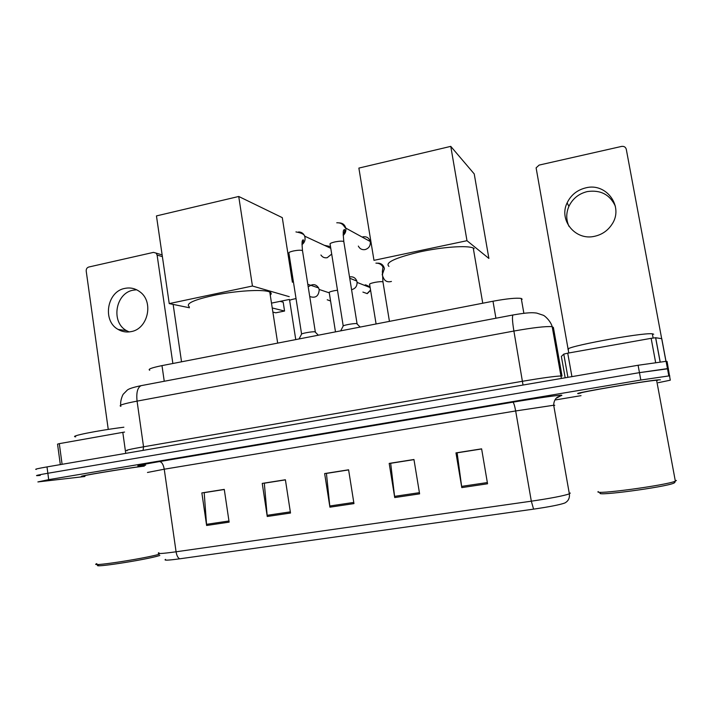 <?xml version="1.0" encoding="UTF-8"?>
<svg xmlns="http://www.w3.org/2000/svg" width="712" height="712" viewBox="0 0 712 712"><rect width="100%" height="100%" fill="white"/><g stroke="black" fill="none" stroke-linecap="round" stroke-linejoin="round"><path stroke-width="1.07" d="M149.725 370.231C147.535 369.279 151.62 367.739 161.989 365.612L492.989 301.229C507.006 298.648 516.431 297.723 521.264 298.453L522.181 299.236M658.235 382.7L670.277 380.19L667.082 361.447L666.094 361.322L638.094 365.256L47.001 466.903C37.825 468.505 34.238 469.342 36.232 469.422M666.094 361.322L667.464 368.62L668.434 368.7L639.456 372.643L47.846 473.266C38.671 474.851 35.075 475.652 37.06 475.669L40.246 475.402M668.497 374.156L669.102 373.889M578.091 393.629L579.185 393.62L578.091 393.629C570.988 393.585 649.113 380.217 659.143 379.799C649.113 380.217 570.988 393.585 578.091 393.629M669.796 375.963L668.826 375.927L667.464 368.62L639.456 372.643L47.846 473.266C38.671 474.851 35.075 475.652 37.06 475.669M487.551 483.777L481.615 448.845L455.965 452.885L461.794 487.604L487.551 483.777M481.632 448.961L457.131 452.823L461.794 487.604M419.608 493.861L413.957 459.498L389.188 463.405L394.724 497.554L419.608 493.861M413.975 459.623L390.674 463.289L394.724 497.554M229.13 522.136L224.271 489.384L201.861 492.918L206.622 525.483L229.13 522.136M224.289 489.5L204.193 492.659L206.622 525.483M290.505 513.032L285.396 479.754L262.238 483.404L267.249 516.485L290.505 513.032M285.414 479.87L264.312 483.19L267.249 516.485M353.962 503.607L348.595 469.795L324.645 473.569L329.914 507.175L353.962 503.607M348.613 469.911L326.434 473.409L329.914 507.175M565.275 502.752L564.723 503.037C559.748 504.799 549.37 506.837 533.582 509.142L179.727 558.813C168.139 560.371 163.404 560.558 165.531 559.383M144.278 466.022C121.414 468.941 72.829 477.076 82.619 476.319L84.879 476.123L82.619 476.319C72.829 477.076 121.414 468.941 144.278 466.022M660.407 379.843L659.143 379.799L660.407 379.843M668.826 375.927L640.818 380.039L48.701 479.648L37.887 481.926L84.933 476.488M555.582 399.904L581.054 395.658M129.139 331.917L126.496 330.626C110.671 322.233 115.46 293.113 133.144 290.185L136.624 289.775M124.894 288.387C106.978 291.368 102.119 320.934 118.148 329.442C122.161 331.783 126.469 332.513 131.044 331.632C147.998 329.042 154.077 301.674 139.872 291.795C135.351 288.431 130.358 287.292 124.894 288.387M125.739 453.357L122.793 432.353L59.31 443.647L62.095 464.304M181.533 361.812L173.141 304.407M162.38 256.623L157.103 255.056L156.133 253.116L153.498 252.377L88.742 267.036C86.953 267.65 86.108 268.985 86.205 271.041L108.251 429.407M157.103 255.056L172.865 363.494M60.315 464.607L57.547 444.128L59.31 443.647M122.793 432.353L124.555 432.068M159.826 555.494L159.408 555.618C144.767 560.077 88.804 568.594 98.55 564.901M159.266 554.274C141.955 559.089 87.006 567.313 96.841 563.646M144.296 466.102C124.11 468.585 75.312 476.702 84.853 475.963M123.87 427.218C97.233 430.546 68.236 436.412 75.712 436.839M270.257 295.133C271.646 293.878 271.486 292.846 269.777 292.018L268.477 291.546C261.188 289.339 237.274 290.763 216.564 294.795C194.305 299.547 185.218 303.543 189.285 306.774M238.734 196.476L252.44 286.019L169.234 303.597L156.453 215.914L238.734 196.476L282.29 217.65L292.401 282.246M289.499 299.423L271.495 303.125M252.44 286.019L289.232 296.664M189.428 307.771L169.234 303.597M272.883 312.114L275.793 312.817L284.56 311.037L272.242 307.967M284.56 311.037L283.189 302.182L280.101 301.354M474.219 248.577L473.24 248.007C467.25 245.186 441.885 246.993 419.226 252.021C394.831 257.949 384.738 262.737 388.948 266.386M358.875 168.085L450.767 146.369L474.228 173.915L488.886 258.429L466.983 240.701L373.978 260.343L358.875 168.085M450.767 146.369L466.983 240.701M315.514 332.184L314.98 331.828C312.203 331.356 300.099 333.625 301.461 334.364L299.04 338.957M331.703 254.077L327.191 257.717C324.521 258.153 322.438 257.246 320.925 255.003M324.361 245.32L330.502 246.592M357.299 323.942L356.721 323.631C353.891 323.15 341.68 325.509 343.086 326.256L340.683 330.858M362.177 237.078L363.049 236.82C366.725 236.375 369.127 237.933 370.258 241.51L370.32 241.849C370.578 245.809 368.843 248.381 365.131 249.583C362.034 250.037 359.774 248.871 358.341 246.094M309.026 286.402C312.799 283.625 316.003 284.141 318.629 287.942L319.216 289.793C318.665 296.219 315.505 298.453 309.729 296.521M349.521 276.95C353.018 276.354 355.457 277.725 356.828 281.071L357.041 281.979C357.273 286.091 355.448 288.663 351.577 289.704M391.431 281.454C387.203 282.531 384.409 280.991 383.047 276.826M568.995 226.345C566.04 219.803 566.013 213.137 568.915 206.346C572.653 198.603 578.776 193.682 587.284 191.581C600.519 189.668 609.881 194.545 615.364 206.204M585.798 187.852C577.147 189.997 570.926 195.008 567.117 202.893C558.475 220.186 575.403 240.976 594.654 236.277C601.978 234.631 607.719 230.697 611.866 224.467C624.175 206.88 606.482 182.334 585.798 187.852M655.636 362.488L651.142 338.325L567.731 353.17L571.923 376.639M661.671 338.636L626.284 149.298C625.617 147.055 624.059 146.094 621.603 146.414L539.135 165.086L536.109 167.854L568.772 352.983M561.368 356.445L565.168 377.796L561.368 356.445L563.779 354.104L567.731 353.17M651.142 338.325L655.61 337.737L661.777 338.681L666.005 361.322M674.949 482.398L673.961 483.092C665.658 487.106 594.725 496.558 600.252 493.007M676.4 480.431L675.35 481.152C666.592 485.308 592.348 495.232 598.24 491.565M657.79 380.297L656.606 380.244C647.226 380.626 574.112 393.14 580.618 393.211M653.714 334.231L652.334 333.803C641.548 332.362 560.656 347.607 568.47 349.476M164.25 381.267L161.989 365.612M495.926 318.228L492.989 301.229M562.035 376.052L553.393 327.493L552.183 326.648C545.703 326.185 532.941 327.654 513.895 331.044L137.069 401.123C123.363 403.775 117.987 405.511 120.933 406.321M143.085 450.376L143.548 446.798L137.069 401.123C136.179 392.677 137.523 387.524 141.083 385.664L141.991 385.495M127.172 450.723C124.306 450.545 129.762 449.236 143.548 446.798L522.653 381.24C541.814 378.001 554.577 376.239 560.949 375.972L562.017 376.043M47.001 466.903L48.701 479.648M638.094 365.256L640.818 380.039M120.737 405.173C120.079 400.126 123.185 393.781 123.407 394.056L126.923 390.47C127.991 389.019 132.708 387.417 141.083 385.664L512.96 314.989C512.07 316.457 512.382 321.815 513.895 331.044L523.026 385.041M561.385 378.446L552.183 326.648C550.661 320.97 544.582 315.532 543.185 315.229L536.706 313.084C532.487 312.506 528.09 312.354 512.96 314.989L513.236 314.935M145.64 465.194C131.72 466.787 136.33 465.586 159.47 461.581L512.907 402.173C513.753 402.734 514.678 405.662 515.666 410.957L164.241 469.208L147.473 472.465M512.907 402.173C536.528 398.195 560.202 394.831 561.795 395.196L557.087 397.839M553.776 405.715L554.755 405.288L553.696 405.244L515.666 410.957L531.321 501.186C550.616 498.338 563.299 495.899 569.36 493.87L570.276 493.033M533.582 509.142L531.321 501.186L176.078 551.791C176.736 555.645 177.956 557.986 179.727 558.813M158.865 552.699C156.222 554.025 161.962 553.722 176.078 551.791L164.241 469.208C163.333 464.375 161.74 461.839 159.47 461.581M564.723 503.037C568.301 501.177 569.849 498.124 569.36 493.87L553.696 405.244C553.785 398.978 557.781 396.913 557.683 397.056L561.866 395.382M353.775 502.432L329.763 506.001M290.327 511.866L267.107 515.319M228.953 520.997L206.498 524.335M419.404 492.668L394.555 496.362M487.346 482.558L461.616 486.385M302.582 251.238L302.36 250.517C300.678 250.028 297.821 250.152 293.78 250.9C289.802 251.799 288.191 252.618 288.947 253.338L301.585 334.035M298.577 231.952C301.479 232.005 303.517 233.411 304.683 236.162C305.662 239.57 304.763 242.409 301.977 244.661M346.148 256.053L346.788 260.022M343.905 242.196L343.762 241.493C342.214 240.968 339.384 241.083 335.281 241.84C331.08 242.801 329.371 243.655 330.154 244.421L343.211 325.927M339.393 222.883C342.703 223.061 344.83 224.787 345.756 228.08C346.255 230.964 345.391 233.403 343.184 235.378M330.573 301.007L327.226 299.788M328.526 292.596L329.175 292.338M296.041 298.622L294.385 298.915C290.612 299.716 289.045 300.375 289.713 300.891L295.756 339.597M370.605 290.354L367.258 293.629L362.906 292.089M364.375 285.298L365.603 284.845L370.026 286.794M366.538 286.153L365.603 284.845M337.497 290.22L334.222 290.727C330.243 291.573 328.597 292.267 329.273 292.819L335.494 331.863M370.552 290.051L367.036 293.629M383.038 282.344L382.949 281.845C381.57 281.48 378.891 281.658 374.913 282.37C370.721 283.269 368.976 283.999 369.662 284.577L376.087 323.969M377.805 263.128C381.338 263.253 383.537 265.078 384.391 268.593L382.237 274.93M665.942 361.331L661.697 338.645M655.681 337.746L660.184 361.883M567.918 377.324L563.779 354.104M523.872 313.289L521.264 298.453M126.496 330.626L118.148 329.442M156.133 253.116L162.131 254.914M269.777 292.018L277.671 343.113M473.24 248.007L482.754 303.223M314.98 331.828L318.335 335.201M295.934 231.907C301.398 232.913 304.309 234.328 304.683 236.162L330.777 248.301M346.842 260.387L346.281 256.881M301.986 243.958C303.588 241.288 303.926 239.891 302.992 239.766C302.573 241.341 301.443 238.431 302.484 250.571L315.309 331.89M356.721 323.631L360.174 327.066M336.758 222.794C343.567 222.464 344.172 227.555 345.756 228.08L370.258 241.51M371.21 243.406L370.409 242.97M343.175 234.666C344.839 231.596 345.187 229.851 344.207 229.442C343.771 231.258 342.517 227.787 343.798 241.51L357.059 323.693M329.273 292.846L319.154 289.464M307.798 284.284L318.629 287.942M370.151 287.586L357.095 282.415M349.726 278.223L356.828 281.071M389.437 321.37L382.949 281.845L382.362 271.379L382.994 267.098C381.561 264.428 379.202 263.111 375.918 263.128M384.418 268.753L382.228 274.387M568.915 206.346L567.117 202.893M655.61 337.737L660.113 361.892M673.961 483.092L675.377 481.143M656.606 380.244L675.35 481.152M652.334 333.803L653.118 337.995"/></g></svg>
